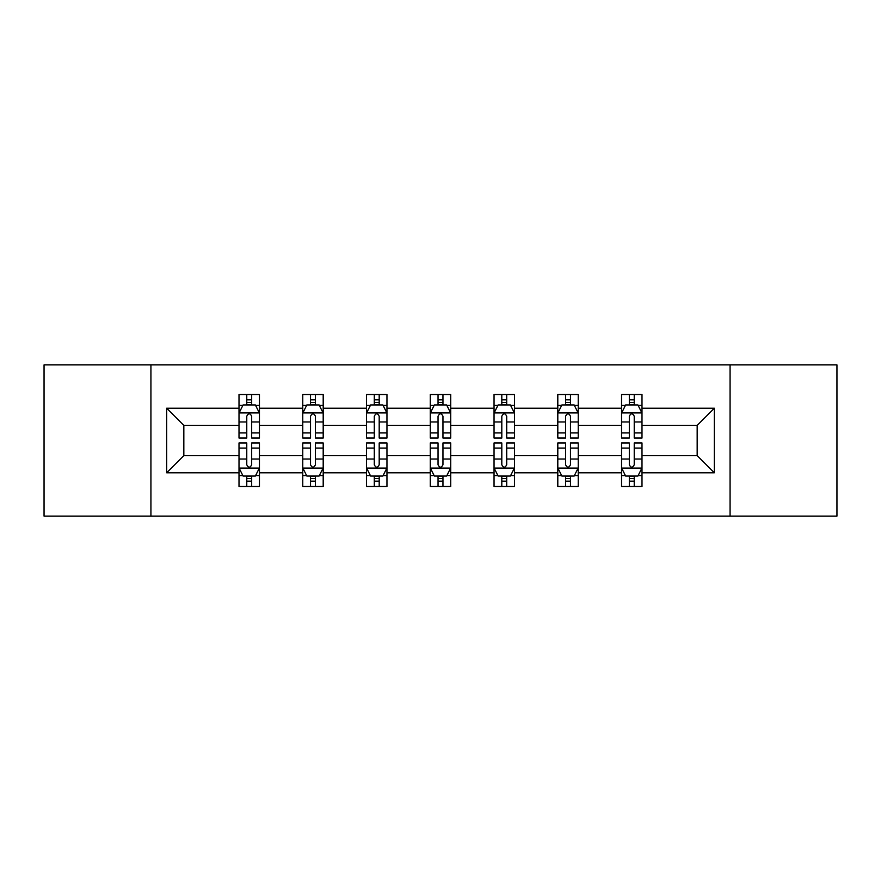 <?xml version="1.0" encoding="UTF-8"?>
<svg xmlns="http://www.w3.org/2000/svg" width="881" height="881" viewBox="0 0 881 881"><rect width="100%" height="100%" fill="white"/><g stroke="black" fill="none" stroke-linecap="round" stroke-linejoin="round"><path stroke-width="1.32" d="M730.074 516.112L836.95 516.112L836.95 364.888L730.074 364.888L730.074 516.112L150.926 516.112L150.926 364.888L44.05 364.888L44.05 516.112L150.926 516.112M641.996 472.789L641.996 455.62L697.168 455.62L714.337 472.789L641.996 472.789L641.996 486.477L634.232 486.477L634.232 476.059M730.074 364.888L150.926 364.888M621.557 472.789L578.233 472.789L578.233 455.62L621.557 455.62L621.557 486.477L641.996 486.477L641.996 475.564L638.152 475.564M578.233 472.789L578.233 486.477L570.47 486.477L570.47 476.059M557.805 472.789L514.482 472.789L514.482 455.62L557.805 455.62L557.805 486.477L578.233 486.477L578.233 475.564L574.39 475.564M514.482 472.789L514.482 486.477L506.707 486.477L506.707 476.059M494.043 472.789L450.72 472.789L450.72 455.62L494.043 455.62L494.043 486.477L514.482 486.477L514.482 475.564L510.639 475.564M450.72 472.789L450.72 486.477L442.956 486.477L442.956 476.059M430.28 472.789L386.957 472.789L386.957 455.62L430.28 455.62L430.28 486.477L450.72 486.477L450.72 475.564L446.876 475.564M386.957 472.789L386.957 486.477L379.193 486.477L379.193 476.059M366.518 472.789L323.195 472.789L323.195 455.62L366.518 455.62L366.518 486.477L386.957 486.477L386.957 475.564L383.114 475.564M323.195 472.789L323.195 486.477L315.431 486.477L315.431 476.059M302.767 472.789L259.443 472.789L259.443 455.62L302.767 455.62L302.767 486.477L323.195 486.477L323.195 475.564L319.363 475.564M259.443 472.789L259.443 486.477L251.68 486.477L251.68 476.059M239.004 472.789L166.663 472.789L166.663 408.211L239.004 408.211L239.004 425.38L183.832 425.38L183.832 455.62L239.004 455.62L239.004 486.477L259.443 486.477L259.443 475.564L255.6 475.564M242.848 405.436L239.004 405.436L239.004 394.523L239.004 408.211M246.768 404.941L246.768 394.523L239.004 394.523L259.443 394.523L259.443 408.211L302.767 408.211L302.767 394.523L323.195 394.523L323.195 408.211L366.518 408.211L366.518 394.523L386.957 394.523L386.957 408.211L430.28 408.211L430.28 394.523L450.72 394.523L450.72 408.211L494.043 408.211L494.043 394.523L514.482 394.523L514.482 408.211L557.805 408.211L557.805 394.523L578.233 394.523L578.233 408.211L621.557 408.211L621.557 394.523L641.996 394.523L641.996 408.211L714.337 408.211L714.337 472.789M621.557 408.211L621.557 425.38L578.233 425.38L578.233 408.211M557.805 408.211L557.805 425.38L514.482 425.38L514.482 408.211M494.043 408.211L494.043 425.38L450.72 425.38L450.72 408.211M430.28 408.211L430.28 425.38L386.957 425.38L386.957 408.211M366.518 408.211L366.518 425.38L323.195 425.38L323.195 408.211M302.767 408.211L302.767 425.38L259.443 425.38L259.443 408.211M166.663 408.211L183.832 425.38M697.168 455.62L697.168 425.38L641.996 425.38L641.996 408.211M629.32 404.742L634.232 404.742M565.569 404.742L570.47 404.742M501.807 404.742L506.707 404.742M438.044 404.742L442.956 404.742M374.293 404.742L379.193 404.742M310.53 404.742L315.431 404.742M246.768 404.742L251.68 404.742M246.768 476.258L251.68 476.258M310.53 476.258L315.431 476.258M374.293 476.258L379.193 476.258M438.044 476.258L442.956 476.258M501.807 476.258L506.707 476.258M565.569 476.258L570.47 476.258M629.32 476.258L634.232 476.258M183.832 455.62L166.663 472.789M714.337 408.211L697.168 425.38M251.68 399.831L246.768 399.831M239.004 432.923L239.004 438.044L246.768 438.044L246.768 432.923L239.004 432.923L239.004 425.38M259.443 425.38L259.443 438.044L251.68 438.044L251.68 416.184C250.039 413.035 248.409 413.035 246.768 416.184L246.768 432.923M255.6 405.436L259.443 405.436L259.443 394.523L251.68 394.523L251.68 404.941M259.443 413.112L255.358 404.941L243.09 404.941L239.004 413.112M246.768 481.169L251.68 481.169M259.443 448.077L259.443 442.956L251.68 442.956L251.68 448.077L259.443 448.077L259.443 455.62M239.004 455.62L239.004 442.956L246.768 442.956L246.768 464.816C248.409 467.965 250.039 467.965 251.68 464.816L251.68 448.077M242.848 475.564L239.004 475.564L239.004 486.477L246.768 486.477L246.768 476.059M239.004 467.888L243.09 476.059L255.358 476.059L259.443 467.888M315.431 399.831L310.53 399.831M306.61 405.436L302.767 405.436L302.767 394.523L310.53 394.523L310.53 404.941M302.767 432.923L302.767 438.044L310.53 438.044L310.53 432.923L302.767 432.923L302.767 425.38M323.195 425.38L323.195 438.044L315.431 438.044L315.431 416.184C313.801 413.035 312.171 413.035 310.53 416.184L310.53 432.923M319.363 405.436L323.195 405.436L323.195 394.523L315.431 394.523L315.431 404.941M323.195 413.112L319.109 404.941L306.852 404.941L302.767 413.112M379.193 399.831L374.293 399.831M370.361 405.436L366.518 405.436L366.518 394.523L374.293 394.523L374.293 404.941M366.518 432.923L366.518 438.044L374.293 438.044L374.293 432.923L366.518 432.923L366.518 425.38M386.957 425.38L386.957 438.044L379.193 438.044L379.193 416.184C377.564 413.035 375.923 413.035 374.293 416.184L374.293 432.923M383.114 405.436L386.957 405.436L386.957 394.523L379.193 394.523L379.193 404.941M386.957 413.112L382.872 404.941L370.615 404.941L366.518 413.112M310.53 481.169L315.431 481.169M323.195 448.077L323.195 442.956L315.431 442.956L315.431 448.077L323.195 448.077L323.195 455.62M302.767 455.62L302.767 442.956L310.53 442.956L310.53 464.816C312.16 467.965 313.801 467.965 315.431 464.816L315.431 448.077M306.61 475.564L302.767 475.564L302.767 486.477L310.53 486.477L310.53 476.059M302.767 467.888L306.852 476.059L319.109 476.059L323.195 467.888M374.293 481.169L379.193 481.169M386.957 448.077L386.957 442.956L379.193 442.956L379.193 448.077L386.957 448.077L386.957 455.62M366.518 455.62L366.518 442.956L374.293 442.956L374.293 464.816C375.923 467.965 377.553 467.965 379.193 464.816L379.193 448.077M370.361 475.564L366.518 475.564L366.518 486.477L374.293 486.477L374.293 476.059M366.518 467.888L370.615 476.059L382.872 476.059L386.957 467.888M442.956 399.831L438.044 399.831M434.124 405.436L430.28 405.436L430.28 394.523L438.044 394.523L438.044 404.941M430.28 432.923L430.28 438.044L438.044 438.044L438.044 432.923L430.28 432.923L430.28 425.38M450.72 425.38L450.72 438.044L442.956 438.044L442.956 416.184C441.315 413.035 439.685 413.035 438.044 416.184L438.044 432.923M446.876 405.436L450.72 405.436L450.72 394.523L442.956 394.523L442.956 404.941M450.72 413.112L446.634 404.941L434.366 404.941L430.28 413.112M438.044 481.169L442.956 481.169M450.72 448.077L450.72 442.956L442.956 442.956L442.956 448.077L450.72 448.077L450.72 455.62M430.28 455.62L430.28 442.956L438.044 442.956L438.044 464.816C439.685 467.965 441.315 467.965 442.956 464.816L442.956 448.077M434.124 475.564L430.28 475.564L430.28 486.477L438.044 486.477L438.044 476.059M430.28 467.888L434.366 476.059L446.634 476.059L450.72 467.888M506.707 399.831L501.807 399.831M497.886 405.436L494.043 405.436L494.043 394.523L501.807 394.523L501.807 404.941M494.043 432.923L494.043 438.044L501.807 438.044L501.807 432.923L494.043 432.923L494.043 425.38M514.482 425.38L514.482 438.044L506.707 438.044L506.707 416.184C505.077 413.035 503.447 413.035 501.807 416.184L501.807 432.923M510.639 405.436L514.482 405.436L514.482 394.523L506.707 394.523L506.707 404.941M514.482 413.112L510.385 404.941L498.128 404.941L494.043 413.112M501.807 481.169L506.707 481.169M514.482 448.077L514.482 442.956L506.707 442.956L506.707 448.077L514.482 448.077L514.482 455.62M494.043 455.62L494.043 442.956L501.807 442.956L501.807 464.816C503.436 467.965 505.077 467.965 506.707 464.816L506.707 448.077M497.886 475.564L494.043 475.564L494.043 486.477L501.807 486.477L501.807 476.059M494.043 467.888L498.128 476.059L510.385 476.059L514.482 467.888M570.47 399.831L565.569 399.831M561.638 405.436L557.805 405.436L557.805 394.523L565.569 394.523L565.569 404.941M557.805 432.923L557.805 438.044L565.569 438.044L565.569 432.923L557.805 432.923L557.805 425.38M578.233 425.38L578.233 438.044L570.47 438.044L570.47 416.184C568.84 413.035 567.199 413.035 565.569 416.184L565.569 432.923M574.39 405.436L578.233 405.436L578.233 394.523L570.47 394.523L570.47 404.941M578.233 413.112L574.148 404.941L561.891 404.941L557.805 413.112M565.569 481.169L570.47 481.169M578.233 448.077L578.233 442.956L570.47 442.956L570.47 448.077L578.233 448.077L578.233 455.62M557.805 455.62L557.805 442.956L565.569 442.956L565.569 464.816C567.199 467.965 568.829 467.965 570.47 464.816L570.47 448.077M561.638 475.564L557.805 475.564L557.805 486.477L565.569 486.477L565.569 476.059M557.805 467.888L561.891 476.059L574.148 476.059L578.233 467.888M634.232 399.831L629.32 399.831M625.4 405.436L621.557 405.436L621.557 394.523L629.32 394.523L629.32 404.941M621.557 432.923L621.557 438.044L629.32 438.044L629.32 432.923L621.557 432.923L621.557 425.38M641.996 425.38L641.996 438.044L634.232 438.044L634.232 416.184C632.591 413.035 630.961 413.035 629.32 416.184L629.32 432.923M638.152 405.436L641.996 405.436L641.996 394.523L634.232 394.523L634.232 404.941M641.996 413.112L637.91 404.941L625.642 404.941L621.557 413.112M629.32 481.169L634.232 481.169M641.996 448.077L641.996 442.956L634.232 442.956L634.232 448.077L641.996 448.077L641.996 455.62M621.557 455.62L621.557 442.956L629.32 442.956L629.32 464.816C630.961 467.965 632.591 467.965 634.232 464.816L634.232 448.077M625.4 475.564L621.557 475.564L621.557 486.477L629.32 486.477L629.32 476.059M621.557 467.888L625.642 476.059L637.91 476.059L641.996 467.888M259.333 412.914L239.103 412.914M259.443 432.923L251.68 432.923M246.768 421.966L239.004 421.966M259.443 421.966L251.68 421.966M251.68 402.43L246.768 402.43M239.103 468.086L259.333 468.086M239.004 448.077L246.768 448.077M251.68 459.034L259.443 459.034M239.004 459.034L246.768 459.034M246.768 478.57L251.68 478.57M323.096 412.914L302.866 412.914M323.195 432.923L315.431 432.923M310.53 421.966L302.767 421.966M323.195 421.966L315.431 421.966M315.431 402.43L310.53 402.43M386.858 412.914L366.628 412.914M386.957 432.923L379.193 432.923M374.293 421.966L366.518 421.966M386.957 421.966L379.193 421.966M379.193 402.43L374.293 402.43M302.866 468.086L323.096 468.086M302.767 448.077L310.53 448.077M315.431 459.034L323.195 459.034M302.767 459.034L310.53 459.034M310.53 478.57L315.431 478.57M366.628 468.086L386.858 468.086M366.518 448.077L374.293 448.077M379.193 459.034L386.957 459.034M366.518 459.034L374.293 459.034M374.293 478.57L379.193 478.57M450.62 412.914L430.38 412.914M450.72 432.923L442.956 432.923M438.044 421.966L430.28 421.966M450.72 421.966L442.956 421.966M442.956 402.43L438.044 402.43M430.38 468.086L450.62 468.086M430.28 448.077L438.044 448.077M442.956 459.034L450.72 459.034M430.28 459.034L438.044 459.034M438.044 478.57L442.956 478.57M514.372 412.914L494.142 412.914M514.482 432.923L506.707 432.923M501.807 421.966L494.043 421.966M514.482 421.966L506.707 421.966M506.707 402.43L501.807 402.43M494.142 468.086L514.372 468.086M494.043 448.077L501.807 448.077M506.707 459.034L514.482 459.034M494.043 459.034L501.807 459.034M501.807 478.57L506.707 478.57M578.134 412.914L557.904 412.914M578.233 432.923L570.47 432.923M565.569 421.966L557.805 421.966M578.233 421.966L570.47 421.966M570.47 402.43L565.569 402.43M557.904 468.086L578.134 468.086M557.805 448.077L565.569 448.077M570.47 459.034L578.233 459.034M557.805 459.034L565.569 459.034M565.569 478.57L570.47 478.57M641.897 412.914L621.667 412.914M641.996 432.923L634.232 432.923M629.32 421.966L621.557 421.966M641.996 421.966L634.232 421.966M634.232 402.43L629.32 402.43M621.667 468.086L641.897 468.086M621.557 448.077L629.32 448.077M634.232 459.034L641.996 459.034M621.557 459.034L629.32 459.034M629.32 478.57L634.232 478.57"/></g></svg>
